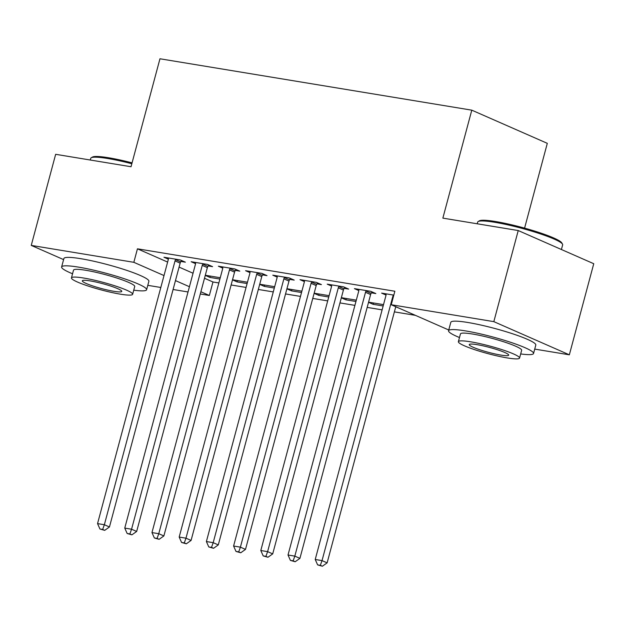 <?xml version="1.0" encoding="UTF-8"?>
<svg xmlns="http://www.w3.org/2000/svg" width="625" height="625" viewBox="0 0 625 625"><rect width="100%" height="100%" fill="white"/><g stroke="black" fill="none" stroke-linecap="round" stroke-linejoin="round"><path stroke-width="0.94" d="M204.5 278.266L212.969 281.984L218.852 282.953M231.117 284.977L246.062 287.438M258.328 289.461L273.273 291.922M285.539 293.945L300.484 296.406M312.75 298.43L327.695 300.891M339.961 302.914L354.906 305.375M367.172 307.398L382.117 309.859M394.383 311.883L415.406 315.344M212.969 281.984L209.352 295.477L200.289 293.984M188.023 291.961L173.078 289.5M160.82 287.477L147.789 285.336M524.586 228.125L547.305 143.336L471.789 110.164L159.961 58.773L131.031 166.734L55.656 154.312L31.25 245.406L133.836 262.312L164.008 275.562M471.789 110.164L442.859 218.125L518.234 230.547L593.75 263.719L569.344 354.812L534.719 349.102M247.109 283.547L237.078 281.898L232.484 279.875M247.461 282.211L232.516 279.742M208.18 265.93L212.586 266.656L207.484 264.422L191.156 261.727L195.562 263.664M301.523 292.516L291.5 290.867L286.906 288.844M301.883 291.18L286.938 288.711M262.602 274.906L267.008 275.625L261.906 273.391L245.578 270.695L249.984 272.633M355.945 301.484L345.922 299.836L341.328 297.82M356.305 300.148L341.359 297.68M317.023 283.875L321.43 284.594L316.32 282.359L300 279.664L304.406 281.602M400.609 308.852L395.742 306.789M371.445 292.844L375.844 293.57L370.742 291.328L354.422 288.633L358.828 290.57M448.75 329.992L391.242 304.734L394.859 291.242L137.445 248.812L167.625 262.07M179.086 267.102L193.047 273.234M393.812 295.125L381.625 293.117L386.039 295.055M344.234 288.359L348.641 289.078L343.531 286.844L327.211 284.148L331.617 286.086M383.156 305.969L373.133 304.32L368.531 302.305M383.516 304.633L368.57 302.172M289.812 279.391L294.219 280.109L289.117 277.875L272.789 275.18L277.195 277.117M328.734 297L318.711 295.352L314.117 293.328M329.094 295.664L314.148 293.195M235.391 270.414L239.797 271.141L234.695 268.906L218.367 266.211L222.773 268.148M274.312 288.031L264.289 286.383L259.695 284.359M274.672 286.695L259.727 284.227M180.969 261.445L185.375 262.172L180.273 259.938L163.945 257.242L168.352 259.18M219.898 279.062L209.867 277.414L205.273 275.391M220.258 277.727L205.312 275.258M175.469 280.594L189.43 286.727M200.891 291.758L209.352 295.477M63.594 259.609L31.25 245.406M518.234 230.547L493.828 321.641L569.344 354.812M137.445 248.812L133.836 262.312M391.242 304.734L493.828 321.641M373.492 302.977L373.133 304.32M346.281 298.492L345.922 299.836M319.07 294.008L318.711 295.352M291.859 289.523L291.5 290.867M264.648 285.039L264.289 286.383M237.438 280.555L237.078 281.898M210.227 276.07L209.867 277.414M393.547 295.086L393.258 295.555A3.516 2.727 -66.3 0 0 392.727 296.781L322.031 560.609L315.227 559.484L385.922 295.656A3.516 2.727 -66.3 0 0 386.062 294.367L386.031 293.844M395.766 306.719L327.133 562.852L322.031 560.609L320.344 565.328L317.625 564.883L322.383 566.227L320.344 565.328M322.383 566.227L327.133 562.852M315.227 559.484L317.625 564.883M366.344 290.602L366.047 291.07A3.516 2.727 -66.3 0 0 365.516 292.297L294.82 556.125L288.016 555L358.711 291.172A3.516 2.727 -66.3 0 0 358.852 289.883L358.82 289.359M372.039 291.891L371.148 293.312A3.516 2.727 -66.3 0 0 370.617 294.539L299.922 558.367L294.82 556.125L293.133 560.844L290.414 560.398L295.18 561.742L293.133 560.844M295.18 561.742L299.922 558.367M288.016 555L290.414 560.398M339.133 286.117L338.836 286.586A3.516 2.727 -66.3 0 0 338.305 287.812L267.609 551.641L260.805 550.516L331.5 286.688A3.516 2.727 -66.3 0 0 331.641 285.398L331.609 284.875M344.828 287.406L343.938 288.828A3.516 2.727 -66.3 0 0 343.406 290.055L272.711 553.883L267.609 551.641L265.922 556.359L263.203 555.914L267.969 557.258L265.922 556.359M267.969 557.258L272.711 553.883M260.805 550.516L263.203 555.914M478.164 221.531L479.445 220.805A42.938 5.281 15 0 1 495.531 221.531A42.938 5.281 15 0 1 537.273 231.914A42.938 5.281 15 0 1 561.75 242.859L562.5 244.125A43.992 5.414 -165 0 0 537.414 232.906A43.992 5.414 -165 0 0 494.648 222.273A43.992 5.414 -165 0 0 478.164 221.531A43.992 5.414 -165 0 0 477.664 222.094L477.211 223.789M520.672 353.938A43.992 5.414 -165 0 0 533.547 353.5A43.992 5.414 -165 0 0 510.687 342.32A43.992 5.414 -165 0 0 465.539 330.906A43.992 5.414 -165 0 0 448.555 330.727A43.992 5.414 -165 0 0 459.484 337.539M533.547 353.5L535.805 345.062A43.992 5.414 -165 0 0 512.945 333.891A43.992 5.414 -165 0 0 467.797 322.477A43.992 5.414 -165 0 0 450.812 322.289L448.555 330.727M458.375 341.672L460.453 333.914A31.672 3.898 15 0 1 472.68 334.047A31.672 3.898 15 0 1 505.188 342.266A31.672 3.898 15 0 1 521.648 350.312L519.562 358.07A31.672 3.898 -165 0 0 503.109 350.023A31.672 3.898 -165 0 0 470.602 341.805A31.672 3.898 -165 0 0 458.375 341.672A31.672 3.898 -165 0 0 474.828 349.719A31.672 3.898 -165 0 0 507.336 357.938A31.672 3.898 -165 0 0 519.562 358.07M500.805 355.07A20.414 2.508 -165 0 0 508.688 355.156A20.414 2.508 -165 0 0 498.078 349.969A20.414 2.508 -165 0 0 477.133 344.672A20.414 2.508 -165 0 0 469.25 344.586A20.414 2.508 -165 0 0 479.859 349.773A20.414 2.508 -165 0 0 500.805 355.07M561.406 249.516L562.656 244.867A43.992 5.414 -165 0 0 562.5 244.125M131.836 163.742A43.992 5.414 -165 0 0 107.719 158.5A43.992 5.414 -165 0 0 91.234 157.758L92.516 157.039A42.938 5.281 15 0 1 108.602 157.758A42.938 5.281 15 0 1 132.07 162.859M91.234 157.758A43.992 5.414 -165 0 0 90.734 158.32L90.281 160.016M133.742 290.172A43.992 5.414 -165 0 0 146.617 289.727A43.992 5.414 -165 0 0 123.758 278.555A43.992 5.414 -165 0 0 78.609 267.141A43.992 5.414 -165 0 0 61.625 266.953A43.992 5.414 -165 0 0 72.547 273.773M146.617 289.727L148.875 281.297A43.992 5.414 -165 0 0 126.016 270.117A43.992 5.414 -165 0 0 80.867 258.703A43.992 5.414 -165 0 0 63.883 258.523L61.625 266.953M71.445 277.906L73.523 270.141A31.672 3.898 15 0 1 85.75 270.273A31.672 3.898 15 0 1 118.258 278.492A31.672 3.898 15 0 1 134.719 286.539L132.633 294.297A31.672 3.898 -165 0 0 116.18 286.25A31.672 3.898 -165 0 0 83.672 278.031A31.672 3.898 -165 0 0 71.445 277.906A31.672 3.898 -165 0 0 87.898 285.953A31.672 3.898 -165 0 0 120.406 294.172A31.672 3.898 -165 0 0 132.633 294.297M113.875 291.305A20.414 2.508 -165 0 0 121.758 291.383A20.414 2.508 -165 0 0 111.148 286.203A20.414 2.508 -165 0 0 90.203 280.906A20.414 2.508 -165 0 0 82.32 280.82A20.414 2.508 -165 0 0 92.93 286.008A20.414 2.508 -165 0 0 113.875 291.305M311.922 281.633L311.625 282.102A3.516 2.727 -66.3 0 0 311.094 283.328L240.398 547.156L233.594 546.031L304.289 282.203A3.516 2.727 -66.3 0 0 304.43 280.914L304.406 280.391M317.617 282.922L316.727 284.344A3.516 2.727 -66.3 0 0 316.195 285.57L245.5 549.398L240.398 547.156L238.711 551.875L235.992 551.43L240.758 552.773L238.711 551.875M240.758 552.773L245.5 549.398M233.594 546.031L235.992 551.43M284.711 277.148L284.414 277.617A3.516 2.727 -66.3 0 0 283.883 278.844L213.188 542.672L206.391 541.547L277.078 277.719A3.516 2.727 -66.3 0 0 277.219 276.43L277.195 275.906M290.406 278.438L289.516 279.852A3.516 2.727 -66.3 0 0 288.984 281.086L218.289 544.906L213.188 542.672L211.508 547.391L208.781 546.945L213.547 548.289L211.508 547.391M213.547 548.289L218.289 544.906M206.391 541.547L208.781 546.945M257.5 272.664L257.203 273.133A3.516 2.727 -66.3 0 0 256.672 274.359L185.977 538.188L179.18 537.062L249.867 273.234A3.516 2.727 -66.3 0 0 250.008 271.945L249.984 271.422M263.195 273.953L262.305 275.367A3.516 2.727 -66.3 0 0 261.773 276.602L191.078 540.422L185.977 538.188L184.297 542.906L181.57 542.461L186.336 543.805L184.297 542.906M186.336 543.805L191.078 540.422M179.18 537.062L181.57 542.461M230.289 268.18L229.992 268.648A3.516 2.727 -66.3 0 0 229.461 269.875L158.766 533.703L151.969 532.578L222.656 268.75A3.516 2.727 -66.3 0 0 222.797 267.461L222.773 266.938M235.984 269.469L235.102 270.883A3.516 2.727 -66.3 0 0 234.562 272.117L163.875 535.938L158.766 533.703L157.086 538.422L154.359 537.977L159.125 539.32L157.086 538.422M159.125 539.32L163.875 535.938M151.969 532.578L154.359 537.977M203.078 263.695L202.789 264.164A3.516 2.727 -66.3 0 0 202.25 265.391L131.562 529.219L124.758 528.094L195.445 264.266A3.516 2.727 -66.3 0 0 195.586 262.977L195.562 262.453M208.773 264.984L207.891 266.398A3.516 2.727 -66.3 0 0 207.352 267.625L136.664 531.453L131.562 529.219L129.875 533.938L127.156 533.492L131.914 534.836L129.875 533.938M131.914 534.836L136.664 531.453M124.758 528.094L127.156 533.492M175.867 259.211L175.578 259.68A3.516 2.727 -66.3 0 0 175.039 260.906L104.352 524.734L97.547 523.609L168.234 259.781A3.516 2.727 -66.3 0 0 168.383 258.492L168.352 257.969M181.562 260.5L180.68 261.914A3.516 2.727 -66.3 0 0 180.141 263.141L109.453 526.969L104.352 524.734L102.664 529.453L99.945 529.008L104.703 530.352L102.664 529.453M104.703 530.352L109.453 526.969M97.547 523.609L99.945 529.008M393.258 295.555L393.656 295.727M392.727 296.781L393.305 297.039M366.047 291.07L371.148 293.312M365.516 292.297L370.617 294.539M338.836 286.586L343.938 288.828M338.305 287.812L343.406 290.055M311.625 282.102L316.727 284.344M311.094 283.328L316.195 285.57M284.414 277.617L289.516 279.852M283.883 278.844L288.984 281.086M257.203 273.133L262.305 275.367M256.672 274.359L261.773 276.602M229.992 268.648L235.102 270.883M229.461 269.875L234.562 272.117M202.789 264.164L207.891 266.398M202.25 265.391L207.352 267.625M175.578 259.68L180.68 261.914M175.039 260.906L180.141 263.141"/></g></svg>
